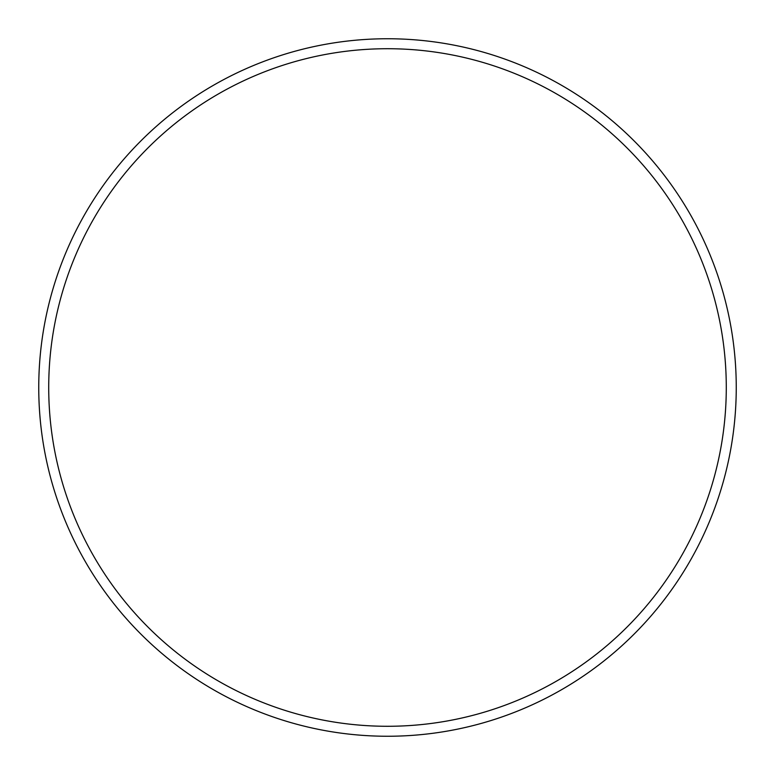 <?xml version="1.0" encoding="UTF-8"?>
<svg xmlns="http://www.w3.org/2000/svg" width="775" height="775" viewBox="0 0 775 775"><rect width="100%" height="100%" fill="white"/><g stroke="black" fill="none" stroke-linecap="round" stroke-linejoin="round"><path stroke-width="1.16" d="M726.282 387.5A338.782 338.782 0 0 0 387.5 48.718A338.782 338.782 0 0 0 48.718 387.5A338.782 338.782 0 0 0 387.5 726.282A338.782 338.782 0 0 0 726.282 387.5M38.75 387.5A348.75 348.75 0 0 1 387.5 38.75A348.75 348.75 0 0 1 736.25 387.5A348.75 348.75 0 0 1 387.5 736.25A348.75 348.75 0 0 1 38.75 387.5"/></g></svg>
